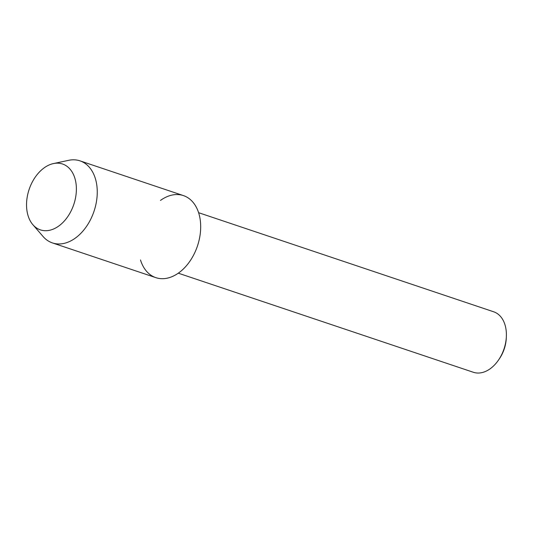 <?xml version="1.0" encoding="UTF-8"?>
<svg xmlns="http://www.w3.org/2000/svg" width="533" height="533" viewBox="0 0 533 533"><rect width="100%" height="100%" fill="white"/><g stroke="black" fill="none" stroke-linecap="round" stroke-linejoin="round"><path stroke-width="0.8" d="M44.112 167.882A34.745 23.559 -71.4 0 0 27.649 214.166A34.745 23.559 -71.4 0 0 58.817 225.992A34.745 23.559 -71.4 0 0 75.28 179.708A34.745 23.559 -71.4 0 0 44.112 167.882A34.745 23.559 -71.4 0 0 32.886 224.713A34.745 23.559 -71.4 0 0 58.817 225.992A34.745 23.559 -71.4 0 0 76.239 185.471A34.745 23.559 -71.4 0 0 53.413 163.578A34.745 23.559 -71.4 0 0 44.112 167.882M140.492 259.951A43.28 29.355 -71.4 0 0 178.802 272.816A43.28 29.355 -71.4 0 0 199.309 215.159A43.28 29.355 -71.4 0 0 160.48 200.428M178.289 273.182L473.357 372.274A31.9 21.633 -71.4 0 0 490.26 368.709A31.9 21.633 -71.4 0 0 498.522 360.035A31.9 21.633 -71.4 0 0 506.35 336.729A31.9 21.633 -71.4 0 0 493.665 311.785L198.602 212.694M498.522 360.035L499.401 358.749A28.009 18.995 -71.4 0 0 506.277 338.288L506.35 336.729M32.886 224.713L43.06 236.492A43.28 29.355 -71.4 0 0 52.434 242.921A43.28 29.355 -71.4 0 0 75.366 238.084A43.28 29.355 -71.4 0 0 97.159 195.364A43.28 29.355 -71.4 0 0 79.99 160.859A43.28 29.355 -71.4 0 0 68.637 160.326L53.413 163.578M52.434 242.921L155.863 277.653A43.28 29.355 -71.4 0 0 178.802 272.816A43.28 29.355 -71.4 0 0 200.588 230.096A43.28 29.355 -71.4 0 0 183.419 195.591L79.99 160.859"/></g></svg>
